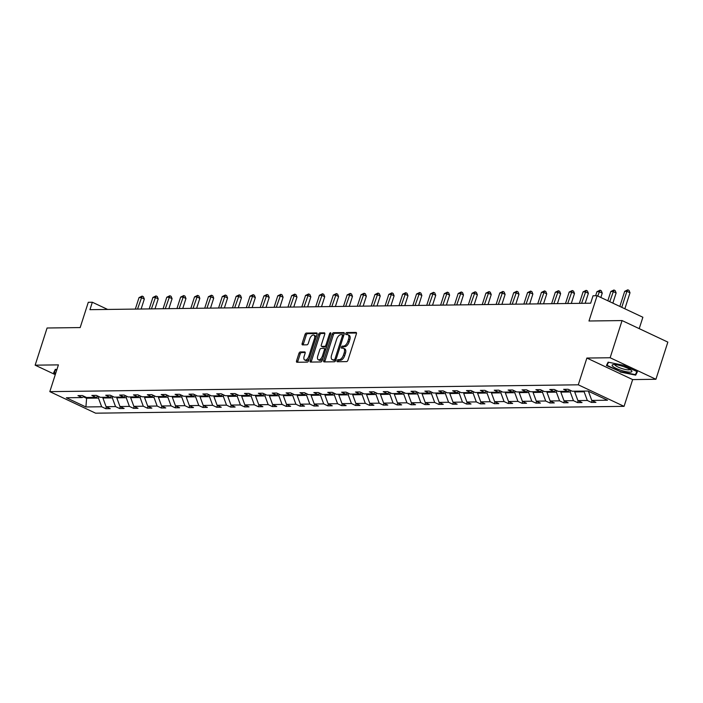 <?xml version="1.0" encoding="UTF-8"?>
<svg xmlns="http://www.w3.org/2000/svg" width="703" height="703" viewBox="0 0 703 703"><rect width="100%" height="100%" fill="white"/><g stroke="black" fill="none" stroke-linecap="round" stroke-linejoin="round"><path stroke-width="1.05" d="M337.053 360.727A1.098 0.562 -64.8 0 0 337.194 361.711A1.098 0.562 -64.8 0 0 337.335 361.737L346.614 361.614A1.564 0.808 -64.8 0 0 347.95 360.147L356.386 333.872A1.564 0.808 -64.8 0 0 356.184 332.466A1.564 0.808 -64.8 0 0 355.982 332.422L346.702 332.545A1.098 0.562 -64.8 0 0 345.771 333.574A1.098 0.562 -64.8 0 0 345.911 334.558A1.098 0.562 -64.8 0 0 346.052 334.593L347.247 334.575A5.018 2.592 -64.8 0 1 347.888 334.707A5.018 2.592 -64.8 0 1 348.547 339.206L347.844 341.394A5.018 2.592 -64.8 0 1 343.547 346.104L342.352 346.122A1.098 0.562 -64.8 0 0 341.412 347.15A1.098 0.562 -64.8 0 0 341.553 348.134A1.098 0.562 -64.8 0 0 341.693 348.161L342.888 348.152A5.018 2.592 -64.8 0 1 343.53 348.284A5.018 2.592 -64.8 0 1 344.189 352.783L343.486 354.971A5.018 2.592 -64.8 0 1 339.189 359.681L337.994 359.69A1.098 0.562 -64.8 0 0 337.053 360.727M343.53 348.284L344.769 348.864A5.018 2.592 -64.8 0 1 345.428 353.363L344.725 355.551A5.018 2.592 -64.8 0 1 340.428 360.261L339.224 360.279A1.098 0.562 -64.8 0 0 338.284 361.307A1.098 0.562 -64.8 0 0 338.205 361.729M356.5 333.02L347.941 333.125A1.098 0.562 -64.8 0 0 347.001 334.153A1.098 0.562 -64.8 0 0 346.922 334.575M347.888 334.707L349.127 335.287A5.018 2.592 -64.8 0 1 349.786 339.786L349.083 341.983A5.018 2.592 -64.8 0 1 344.786 346.684L343.582 346.702A1.098 0.562 -64.8 0 0 342.642 347.73A1.098 0.562 -64.8 0 0 342.563 348.152M622.067 320.568L667.85 342.106L655.917 379.277L610.134 357.748L622.067 320.568L588.982 320.999L597.093 295.717L593.051 295.77L590.661 303.204L89.949 309.671L92.339 302.237L88.288 302.29L80.177 327.572L47.083 328.002L35.15 365.173L55.273 374.646M300.278 351.966A1.564 0.808 -64.8 0 0 298.933 353.442L296.569 360.815A1.564 0.808 -64.8 0 0 296.771 362.221A1.564 0.808 -64.8 0 0 296.974 362.256L307.273 362.124A1.564 0.808 -64.8 0 0 308.617 360.657L317.053 334.382A1.564 0.808 -64.8 0 0 316.851 332.976A1.564 0.808 -64.8 0 0 316.649 332.932L306.35 333.064A1.564 0.808 -64.8 0 0 305.005 334.54L302.149 343.442A1.564 0.808 -64.8 0 0 302.352 344.848A1.564 0.808 -64.8 0 0 302.554 344.892L306.956 344.83A1.564 0.808 -64.8 0 0 308.301 343.363L309.715 338.943A4.192 2.162 -64.8 0 1 313.837 335.12A4.192 2.162 -64.8 0 1 314.39 338.89L308.837 356.184A4.192 2.162 -64.8 0 1 304.715 360.006A4.192 2.162 -64.8 0 1 304.162 356.245L305.093 353.363A1.564 0.808 -64.8 0 0 304.882 351.957A1.564 0.808 -64.8 0 0 304.689 351.913L300.278 351.966L301.517 352.555A1.564 0.808 -64.8 0 0 300.172 354.022L297.808 361.395A1.564 0.808 -64.8 0 0 297.694 362.247M610.134 357.748L586.873 358.047L578.279 384.813L49.816 391.641L58.411 364.875L35.15 365.173M323.723 360.463A1.564 0.808 -64.8 0 0 323.934 361.869A1.564 0.808 -64.8 0 0 324.127 361.904L334.435 361.773A1.564 0.808 -64.8 0 0 335.77 360.305L344.206 334.03A1.564 0.808 -64.8 0 0 344.004 332.624A1.564 0.808 -64.8 0 0 343.802 332.581L333.503 332.712A1.564 0.808 -64.8 0 0 332.159 334.189L323.723 360.463L324.962 361.043A1.564 0.808 -64.8 0 0 324.856 361.896M320.858 361.948L310.55 362.08A1.564 0.808 -64.8 0 1 310.348 362.045A1.564 0.808 -64.8 0 1 310.146 360.639L318.582 334.364A1.564 0.808 -64.8 0 1 319.927 332.888L324.329 332.835A1.564 0.808 -64.8 0 1 324.531 332.879A1.564 0.808 -64.8 0 1 324.733 334.285L321.315 344.936A1.564 0.808 -64.8 0 0 321.526 346.342A1.564 0.808 -64.8 0 0 321.719 346.386L324.645 346.351A1.564 0.808 -64.8 0 0 325.99 344.874L329.549 333.784A1.098 0.562 -64.8 0 1 330.63 332.783A1.098 0.562 -64.8 0 1 330.77 333.767L322.194 360.481A1.564 0.808 -64.8 0 1 320.858 361.948M84.255 396.43L82.102 397.564L77.954 395.613L82.4 395.561L86.548 397.503L95.977 397.388L91.829 395.438L96.285 395.376L100.424 397.327L109.853 397.204L105.714 395.253L110.16 395.2L114.299 397.151L123.728 397.028L119.589 395.077L124.036 395.016L128.174 396.967L137.603 396.844L133.465 394.893L137.911 394.84L142.059 396.791L151.488 396.668L147.34 394.717L151.786 394.655L155.934 396.606L165.363 396.483L161.215 394.541L165.662 394.48L169.81 396.43L179.239 396.307L175.091 394.357L179.537 394.304L183.685 396.255L193.114 396.132L188.966 394.181L193.413 394.119L197.561 396.07L206.99 395.947L202.842 393.996L207.288 393.944L211.436 395.894L220.865 395.771L216.717 393.821L221.173 393.759L225.311 395.71L234.74 395.587L230.602 393.645L235.048 393.583L239.187 395.534L248.616 395.411L244.477 393.46L248.924 393.408L253.062 395.35L262.491 395.235L258.353 393.285L262.799 393.223L266.947 395.174L276.376 395.051L272.228 393.1L276.674 393.047L280.822 394.998L290.251 394.875L286.103 392.924L290.55 392.863L294.698 394.814L304.127 394.691L299.979 392.749L304.425 392.687L308.573 394.638L318.002 394.515L313.854 392.564L318.301 392.511L322.449 394.453L331.878 394.339L327.73 392.388L332.176 392.327L336.324 394.278L345.753 394.155L341.605 392.204L346.061 392.151L350.199 394.102L359.628 393.979L355.49 392.028L359.936 391.966L364.075 393.917L373.504 393.794L369.365 391.843L373.811 391.791L377.95 393.742L387.379 393.618L383.24 391.668L387.687 391.615L391.835 393.557L401.264 393.443L397.116 391.492L401.562 391.43L405.71 393.381L415.139 393.258L410.991 391.307L415.438 391.255L419.586 393.205L429.015 393.082L424.867 391.132L429.313 391.07L433.461 393.021L442.89 392.898L438.742 390.947L443.189 390.894L447.336 392.845L456.765 392.722L452.618 390.771L457.064 390.71L461.212 392.661L470.641 392.538L466.493 390.596L470.948 390.534L475.087 392.485L484.516 392.362L480.377 390.411L484.824 390.358L488.963 392.309L498.392 392.186L494.253 390.235L498.699 390.174L502.838 392.125L512.267 392.002L508.128 390.051L512.575 389.998L516.723 391.949L526.152 391.826L522.004 389.875L526.45 389.814L530.598 391.764L540.027 391.641L535.879 389.699L540.326 389.638L544.474 391.589L553.902 391.466L549.755 389.515L554.201 389.462L558.349 391.404L567.778 391.29L563.63 389.339L568.077 389.277L572.224 391.228L587.972 391.026L607.515 400.218L591.777 400.429L595.916 402.371L591.469 402.432L587.33 400.482L577.901 400.605L582.04 402.555L577.594 402.608L573.455 400.666L564.026 400.78L568.165 402.731L563.718 402.793L559.57 400.842L550.141 400.965L554.289 402.916L549.843 402.968L545.695 401.018L536.266 401.141L540.414 403.091L535.967 403.153L531.82 401.202L522.391 401.325L526.538 403.276L522.092 403.329L517.944 401.378L508.515 401.501L512.663 403.452L508.216 403.504L504.069 401.562L494.64 401.677L498.787 403.627L494.341 403.689L490.193 401.738L480.764 401.861L484.912 403.812L480.457 403.865L476.318 401.914L466.889 402.037L471.028 403.988L466.581 404.049L462.442 402.098L453.013 402.221L457.152 404.172L452.706 404.225L448.567 402.274L439.138 402.397L443.277 404.348L438.83 404.41L434.682 402.459L425.253 402.582L429.401 404.524L424.955 404.585L420.807 402.634L411.378 402.757L415.526 404.708L411.079 404.761L406.932 402.81L397.503 402.933L401.65 404.884L397.204 404.946L393.056 402.995L383.627 403.118L387.775 405.069L383.328 405.121L379.181 403.171L369.752 403.294L373.899 405.244L369.453 405.306L365.305 403.355L355.876 403.478L360.024 405.42L355.569 405.482L351.43 403.531L342.001 403.654L346.14 405.605L341.693 405.657L337.554 403.715L328.125 403.83L332.264 405.78L327.818 405.842L323.679 403.891L314.25 404.014L318.389 405.965L313.942 406.018L309.795 404.067L300.366 404.19L304.513 406.141L300.067 406.202L295.919 404.251L286.49 404.374L290.638 406.325L286.191 406.378L282.044 404.427L272.615 404.55L276.762 406.501L272.316 406.554L268.168 404.612L258.739 404.726L262.887 406.677L258.44 406.738L254.293 404.787L244.864 404.91L249.011 406.861L244.565 406.914L240.417 404.963L230.988 405.086L235.136 407.037L230.681 407.099L226.542 405.148L217.113 405.271L221.252 407.222L216.805 407.274L212.666 405.323L203.237 405.446L207.376 407.397L202.93 407.459L198.791 405.508L189.362 405.622L193.501 407.573L189.054 407.635L184.907 405.684L175.478 405.807L179.625 407.758L175.179 407.81L171.031 405.859L161.602 405.983L165.75 407.933L161.303 407.995L157.156 406.044L147.727 406.167L151.874 408.118L147.428 408.171L143.28 406.22L133.851 406.343L137.999 408.294L133.552 408.355L129.405 406.404L119.976 406.527L124.123 408.469L119.677 408.531L115.529 406.58L106.1 406.703L110.248 408.654L105.793 408.707L101.654 406.756L85.907 406.967L66.354 397.766L82.102 397.564M578.279 384.813L624.062 406.352L95.599 413.179L49.816 391.641M112.805 396.439L112.339 397.889L102.91 398.012L103.139 397.292M102.91 398.012L106.1 406.703M112.339 397.889L115.529 406.58M98.13 396.246L95.977 397.388M126.681 396.264L126.215 397.713L116.786 397.836L117.014 397.116M116.786 397.836L119.976 406.527M126.215 397.713L129.405 406.404M112.005 396.07L109.853 397.204M140.556 396.079L140.09 397.529L130.661 397.652L130.89 396.931M130.661 397.652L133.851 406.343M140.09 397.529L143.28 406.22M125.881 395.886L123.728 397.028M154.432 395.903L153.966 397.353L144.537 397.476L144.765 396.756M144.537 397.476L147.727 406.167M153.966 397.353L157.156 406.044M139.765 395.71L137.603 396.844M168.307 395.727L167.841 397.177L158.412 397.292L158.641 396.571M158.412 397.292L161.602 405.983M167.841 397.177L171.031 405.859M153.641 395.534L151.488 396.668M182.182 395.543L181.717 396.993L172.288 397.116L172.525 396.395M172.288 397.116L175.478 405.807M181.717 396.993L184.907 405.684M167.516 395.35L165.363 396.483M196.058 395.367L195.592 396.817L186.163 396.94L186.4 396.22M186.163 396.94L189.362 405.622M195.592 396.817L198.791 405.508M181.392 395.174L179.239 396.307M209.933 395.183L209.468 396.633L200.039 396.756L200.276 396.035M200.039 396.756L203.237 405.446M209.468 396.633L212.666 405.323M195.267 394.989L193.114 396.132M223.818 395.007L223.352 396.457L213.923 396.58L214.151 395.859M213.923 396.58L217.113 405.271M223.352 396.457L226.542 405.148M209.143 394.814L206.99 395.947M237.693 394.831L237.227 396.272L227.798 396.395L228.027 395.675M227.798 396.395L230.988 405.086M237.227 396.272L240.417 404.963M223.018 394.638L220.865 395.771M251.569 394.647L251.103 396.097L241.674 396.22L241.902 395.499M241.674 396.22L244.864 404.91M251.103 396.097L254.293 404.787M236.893 394.453L234.74 395.587M265.444 394.471L264.978 395.921L255.549 396.044L255.778 395.323M255.549 396.044L258.739 404.726M264.978 395.921L268.168 404.612M250.769 394.278L248.616 395.411M279.319 394.286L278.854 395.736L269.425 395.859L269.653 395.139M269.425 395.859L272.615 404.55M278.854 395.736L282.044 404.427M264.653 394.093L262.491 395.235M293.195 394.111L292.729 395.561L283.3 395.684L283.529 394.963M283.3 395.684L286.49 404.374M292.729 395.561L295.919 404.251M278.529 393.917L276.376 395.051M307.07 393.935L306.605 395.376L297.176 395.499L297.413 394.778M297.176 395.499L300.366 404.19M306.605 395.376L309.795 404.067M292.404 393.733L290.251 394.875M320.946 393.75L320.48 395.2L311.051 395.323L311.288 394.603M311.051 395.323L314.25 404.014M320.48 395.2L323.679 403.891M306.28 393.557L304.127 394.691M334.821 393.575L334.356 395.024L324.927 395.139L325.164 394.418M324.927 395.139L328.125 403.83M334.356 395.024L337.554 403.715M320.155 393.381L318.002 394.515M348.706 393.39L348.24 394.84L338.811 394.963L339.039 394.242M338.811 394.963L342.001 403.654M348.24 394.84L351.43 403.531M334.03 393.197L331.878 394.339M362.581 393.214L362.115 394.664L352.686 394.787L352.915 394.067M352.686 394.787L355.876 403.478M362.115 394.664L365.305 403.355M347.906 393.021L345.753 394.155M376.457 393.03L375.991 394.48L366.562 394.603L366.79 393.882M366.562 394.603L369.752 403.294M375.991 394.48L379.181 403.171M361.781 392.836L359.628 393.979M390.332 392.854L389.866 394.304L380.437 394.427L380.666 393.706M380.437 394.427L383.627 403.118M389.866 394.304L393.056 402.995M375.657 392.661L373.504 393.794M404.207 392.678L403.742 394.128L394.313 394.242L394.541 393.522M394.313 394.242L397.503 402.933M403.742 394.128L406.932 402.81M389.541 392.485L387.379 393.618M418.083 392.494L417.617 393.944L408.188 394.067L408.417 393.346M408.188 394.067L411.378 402.757M417.617 393.944L420.807 402.634M403.417 392.3L401.264 393.443M431.958 392.318L431.493 393.768L422.064 393.891L422.301 393.17M422.064 393.891L425.253 402.582M431.493 393.768L434.682 402.459M417.292 392.125L415.139 393.258M445.834 392.133L445.368 393.583L435.939 393.706L436.176 392.986M435.939 393.706L439.138 402.397M445.368 393.583L448.567 402.274M431.167 391.94L429.015 393.082M459.709 391.958L459.244 393.408L449.815 393.531L450.052 392.81M449.815 393.531L453.013 402.221M459.244 393.408L462.442 402.098M445.043 391.764L442.89 392.898M473.594 391.782L473.128 393.232L463.699 393.346L463.927 392.626M463.699 393.346L466.889 402.037M473.128 393.232L476.318 401.914M458.918 391.589L456.765 392.722M487.469 391.597L487.003 393.047L477.574 393.17L477.803 392.45M477.574 393.17L480.764 401.861M487.003 393.047L490.193 401.738M472.794 391.404L470.641 392.538M501.344 391.422L500.879 392.872L491.45 392.995L491.678 392.274M491.45 392.995L494.64 401.677M500.879 392.872L504.069 401.562M486.669 391.228L484.516 392.362M515.22 391.237L514.754 392.687L505.325 392.81L505.554 392.089M505.325 392.81L508.515 401.501M514.754 392.687L517.944 401.378M500.545 391.044L498.392 392.186M529.095 391.061L528.63 392.511L519.201 392.634L519.429 391.914M519.201 392.634L522.391 401.325M528.63 392.511L531.82 401.202M514.429 390.868L512.267 392.002M542.971 390.886L542.505 392.327L533.076 392.45L533.305 391.729M533.076 392.45L536.266 401.141M542.505 392.327L545.695 401.018M528.305 390.692L526.152 391.826M556.846 390.701L556.381 392.151L546.952 392.274L547.189 391.553M546.952 392.274L550.141 400.965M556.381 392.151L559.57 400.842M542.18 390.508L540.027 391.641M570.722 390.525L570.256 391.975L560.827 392.098L561.064 391.378M560.827 392.098L564.026 400.78M570.256 391.975L573.455 400.666M556.055 390.332L553.902 391.466M584.369 391.07L584.131 391.791L574.702 391.914L574.94 391.193M574.702 391.914L577.901 400.605M584.131 391.791L587.33 400.482M569.931 390.147L567.778 391.29M589.457 391.72L588.701 391.369M588.587 391.738L591.777 400.429M639.22 328.635L642.876 317.255L597.093 295.717M586.873 358.047L632.656 379.585L655.917 379.277M632.656 379.585L624.062 406.352M107.656 309.443L92.339 302.237M83.49 396.835L86.451 398.223L98.464 398.074L98.921 396.624M86.68 397.503L85.907 406.967M98.464 398.074L101.654 406.756M592.075 400.569L591.469 402.432M578.191 400.745L577.594 402.608M564.316 400.921L563.718 402.793M550.44 401.105L549.843 402.968M536.565 401.281L535.967 403.153M522.689 401.466L522.092 403.329M508.814 401.641L508.216 403.504M494.938 401.817L494.341 403.689M481.063 402.002L480.457 403.865M467.187 402.178L466.581 404.049M453.303 402.362L452.706 404.225M439.428 402.538L438.83 404.41M425.552 402.714L424.955 404.585M411.677 402.898L411.079 404.761M397.801 403.074L397.204 404.946M383.926 403.258L383.328 405.121M370.05 403.434L369.453 405.306M356.175 403.61L355.569 405.482M342.299 403.794L341.693 405.657M328.415 403.97L327.818 405.842M314.54 404.155L313.942 406.018M300.664 404.33L300.067 406.202M286.789 404.515L286.191 406.378M272.913 404.691L272.316 406.554M259.038 404.866L258.44 406.738M245.162 405.051L244.565 406.914M231.287 405.227L230.681 407.099M217.412 405.411L216.805 407.274M203.527 405.587L202.93 407.459M189.652 405.763L189.054 407.635M175.776 405.947L175.179 407.81M161.901 406.123L161.303 407.995M148.025 406.308L147.428 408.171M134.15 406.483L133.552 408.355M120.275 406.659L119.677 408.531M106.399 406.844L105.793 408.707M620.213 372.01L635.688 375.138L637.384 371.79L623.596 365.305L608.121 362.168L606.425 365.525L620.345 371.597M56.89 369.62L55.37 369.312L53.683 372.669L55.616 373.574M344.321 333.178L334.733 333.301A1.564 0.808 -64.8 0 0 333.398 334.769L324.962 361.043M334.127 359.743A1.098 0.562 -64.8 0 0 335.067 358.715L342.466 335.656A1.098 0.562 -64.8 0 0 342.326 334.663A1.098 0.562 -64.8 0 0 342.185 334.637L340.92 334.654A5.018 2.592 -64.8 0 0 336.623 339.364L331.57 355.129A5.018 2.592 -64.8 0 0 332.229 359.628A5.018 2.592 -64.8 0 0 332.862 359.76L335.366 360.323A1.098 0.562 -64.8 0 0 335.849 360.068M343.749 335.472A1.098 0.562 -64.8 0 0 343.565 335.252A1.098 0.562 -64.8 0 0 343.424 335.217L342.44 334.76M332.229 359.628L333.459 360.208A5.018 2.592 -64.8 0 0 334.101 360.34L332.862 359.76M335.366 360.323L334.101 360.34M324.848 333.424L321.157 333.477A1.564 0.808 -64.8 0 0 319.821 334.944L311.385 361.219A1.564 0.808 -64.8 0 0 311.271 362.071M322.598 346.799A1.564 0.808 -64.8 0 0 322.756 346.93A1.564 0.808 -64.8 0 0 322.958 346.966L325.884 346.93A1.564 0.808 -64.8 0 0 326.71 346.403M317.765 355.99A4.192 2.162 -64.8 0 0 318.318 359.76A4.192 2.162 -64.8 0 0 322.44 355.938L324.391 349.839A1.564 0.808 -64.8 0 0 324.188 348.433A1.564 0.808 -64.8 0 0 323.986 348.389L321.069 348.433A1.564 0.808 -64.8 0 0 319.724 349.901L317.765 355.99M318.318 359.76L319.557 360.34A4.192 2.162 -64.8 0 0 322.949 358.126M325.726 349.479A1.564 0.808 -64.8 0 0 325.427 349.013A1.564 0.808 -64.8 0 0 325.225 348.978L324.347 348.556M305.199 352.502L301.517 352.555M304.715 360.006L305.954 360.586A4.192 2.162 -64.8 0 0 309.346 358.381M315.937 337.862A4.192 2.162 -64.8 0 0 315.076 335.7L313.837 335.12M317.158 333.521L307.58 333.653A1.564 0.808 -64.8 0 0 306.244 335.12L303.38 344.022A1.564 0.808 -64.8 0 0 303.274 344.883M636.716 371.949L635.688 375.138M624.862 308.775L630.002 292.764L626.909 291.314L624.686 291.341L619.844 306.42M621.768 307.325L626.909 291.314L627.797 289.821L629.027 290.401L630.002 292.764M624.686 291.341L627.797 289.821M612.858 303.134L616.127 292.949L613.034 291.49L610.81 291.517L607.84 300.77M609.765 301.675L613.912 290.005L615.151 290.585L616.127 292.949M610.81 291.517L613.912 290.005M600.854 297.483L602.251 293.125L599.158 291.666L596.935 291.701L595.634 295.735M597.761 296.025L600.037 290.181L601.276 290.761L602.251 293.125M596.935 291.701L600.037 290.181M631.03 370.182A10.378 2.162 -162.2 0 0 622.102 366.122A10.378 2.162 -162.2 0 0 613.06 364.646A10.378 2.162 -162.2 0 0 612.972 366.535A10.378 2.162 -162.2 0 0 625.565 371.562A10.378 2.162 -162.2 0 0 631.426 370.543A10.378 2.162 -162.2 0 0 631.03 370.182M614.949 364.611A7.856 1.643 -162.2 0 0 615.6 365.622A7.856 1.643 -162.2 0 0 623.746 369.093A7.856 1.643 -162.2 0 0 629.914 369.418M636.909 371.562L635.363 374.646L620.362 371.606L607.005 365.323L608.552 362.256M607.84 362.722L607.005 365.323M55.748 373.17L54.263 372.467L55.801 369.4M55.098 369.866L54.263 372.467M585.177 303.274L588.376 293.3L585.283 291.85L583.059 291.877L579.377 303.353M581.601 303.318L586.161 290.357L587.4 290.945L588.376 293.3M583.059 291.877L586.161 290.357M571.293 303.459L574.5 293.485L571.407 292.026L569.184 292.053L565.502 303.529M567.725 303.503L572.286 290.541L573.525 291.121L574.5 293.485M569.184 292.053L572.286 290.541M557.417 303.634L560.625 293.661L557.532 292.211L555.308 292.237L551.618 303.705M553.841 303.678L558.41 290.717L559.65 291.306L560.625 293.661M555.308 292.237L558.41 290.717M543.542 303.81L546.749 293.845L543.656 292.386L541.424 292.413L537.742 303.889M539.966 303.863L544.535 290.901L545.774 291.481L546.749 293.845M541.424 292.413L544.535 290.901M529.667 303.995L532.865 294.021L529.772 292.562L527.549 292.597L523.867 304.065M526.09 304.039L530.66 291.077L531.899 291.657L532.865 294.021M527.549 292.597L530.66 291.077M515.791 304.171L518.99 294.197L515.897 292.747L513.673 292.773L509.991 304.25M512.215 304.214L516.784 291.262L518.014 291.842L518.99 294.197M513.673 292.773L516.784 291.262M501.916 304.355L505.114 294.381L502.021 292.923L499.798 292.958L496.116 304.425M498.339 304.399L502.909 291.437L504.139 292.017L505.114 294.381M499.798 292.958L502.909 291.437M488.04 304.531L491.239 294.557L488.146 293.107L485.922 293.133L482.24 304.61M484.464 304.575L489.024 291.613L490.263 292.202L491.239 294.557M485.922 293.133L489.024 291.613M474.165 304.707L477.363 294.742L474.27 293.283L472.047 293.309L468.365 304.786M470.588 304.759L475.149 291.798L476.388 292.378L477.363 294.742M472.047 293.309L475.149 291.798M460.289 304.891L463.488 294.917L460.395 293.459L458.171 293.494L454.49 304.961M456.713 304.935L461.273 291.973L462.512 292.553L463.488 294.917M458.171 293.494L461.273 291.973M446.405 305.067L449.612 295.093L446.519 293.643L444.296 293.669L440.614 305.146M442.837 305.111L447.398 292.158L448.637 292.738L449.612 295.093M444.296 293.669L447.398 292.158M432.53 305.251L435.737 295.278L432.644 293.819L430.421 293.854L426.73 305.322M428.953 305.295L433.523 292.334L434.762 292.914L435.737 295.278M430.421 293.854L433.523 292.334M418.654 305.427L421.862 295.453L418.768 294.003L416.536 294.03L412.854 305.506M415.078 305.471L419.647 292.51L420.886 293.098L421.862 295.453M416.536 294.03L419.647 292.51M404.779 305.603L407.977 295.638L404.884 294.179L402.661 294.206L398.979 305.682M401.202 305.656L405.772 292.694L407.011 293.274L407.977 295.638M402.661 294.206L405.772 292.694M390.903 305.787L394.102 295.814L391.009 294.364L388.785 294.39L385.103 305.858M387.327 305.831L391.896 292.87L393.126 293.45L394.102 295.814M388.785 294.39L391.896 292.87M377.028 305.963L380.226 295.998L377.133 294.539L374.91 294.566L371.228 306.042M373.451 306.016L378.021 293.054L379.251 293.634L380.226 295.998M374.91 294.566L378.021 293.054M363.152 306.148L366.351 296.174L363.258 294.715L361.034 294.75L357.352 306.218M359.576 306.192L364.136 293.23L365.375 293.81L366.351 296.174M361.034 294.75L364.136 293.23M349.277 306.323L352.475 296.35L349.382 294.9L347.159 294.926L343.477 306.403M345.7 306.367L350.261 293.406L351.5 293.995L352.475 296.35M347.159 294.926L350.261 293.406M335.401 306.499L338.6 296.534L335.507 295.075L333.284 295.102L329.602 306.578M331.825 306.552L336.386 293.59L337.625 294.17L338.6 296.534M333.284 295.102L336.386 293.59M321.517 306.684L324.724 296.71L321.631 295.26L319.408 295.286L315.726 306.754M317.949 306.728L322.51 293.766L323.749 294.346L324.724 296.71M319.408 295.286L322.51 293.766M307.642 306.86L310.849 296.894L307.756 295.436L305.533 295.462L301.842 306.939M304.065 306.912L308.635 293.951L309.874 294.531L310.849 296.894M305.533 295.462L308.635 293.951M293.766 307.044L296.974 297.07L293.88 295.611L291.648 295.647L287.966 307.114M290.19 307.088L294.759 294.126L295.998 294.706L296.974 297.07M291.648 295.647L294.759 294.126M279.891 307.22L283.089 297.246L279.996 295.796L277.773 295.822L274.091 307.299M276.314 307.264L280.884 294.302L282.123 294.891L283.089 297.246M277.773 295.822L280.884 294.302M266.015 307.404L269.214 297.431L266.121 295.972L263.897 295.998L260.215 307.475M262.439 307.448L267.008 294.487L268.238 295.067L269.214 297.431M263.897 295.998L267.008 294.487M252.14 307.58L255.338 297.606L252.245 296.156L250.022 296.183L246.34 307.65M248.563 307.624L253.133 294.662L254.363 295.251L255.338 297.606M250.022 296.183L253.133 294.662M238.264 307.756L241.463 297.791L238.37 296.332L236.146 296.358L232.465 307.835M234.688 307.809L239.248 294.847L240.488 295.427L241.463 297.791M236.146 296.358L239.248 294.847M224.389 307.94L227.587 297.967L224.494 296.508L222.271 296.543L218.589 308.011M220.812 307.984L225.373 295.023L226.612 295.603L227.587 297.967M222.271 296.543L225.373 295.023M210.513 308.116L213.712 298.142L210.619 296.692L208.396 296.719L204.714 308.195M206.937 308.16L211.498 295.207L212.737 295.787L213.712 298.142M208.396 296.719L211.498 295.207M196.629 308.301L199.837 298.327L196.743 296.868L194.52 296.903L190.838 308.371M193.061 308.345L197.622 295.383L198.861 295.963L199.837 298.327M194.52 296.903L197.622 295.383M182.754 308.476L185.961 298.503L182.868 297.053L180.645 297.079L176.954 308.555M179.177 308.52L183.747 295.559L184.986 296.148L185.961 298.503M180.645 297.079L183.747 295.559M168.878 308.652L172.086 298.687L168.992 297.228L166.76 297.255L163.078 308.731M165.302 308.705L169.871 295.743L171.11 296.323L172.086 298.687M166.76 297.255L169.871 295.743M155.003 308.837L158.201 298.863L155.108 297.404L152.885 297.439L149.203 308.907M151.426 308.881L155.996 295.919L157.235 296.499L158.201 298.863M152.885 297.439L155.996 295.919M141.127 309.012L144.326 299.039L141.233 297.589L139.009 297.615L135.328 309.092M137.551 309.056L142.12 296.104L143.35 296.684L144.326 299.039M139.009 297.615L142.12 296.104M340.428 360.261L339.189 359.681M344.725 355.551L343.486 354.971M345.428 353.363L344.189 352.783M343.582 346.702L342.352 346.122M344.786 346.684L343.547 346.104M349.083 341.983L347.844 341.394M349.786 339.786L348.547 339.206M347.941 333.125L346.702 332.545M339.224 360.279L337.994 359.69M333.398 334.769L332.159 334.189M334.733 333.301L333.503 332.712M336.122 359.215L335.067 358.715M343.53 336.148L342.466 335.656M311.385 361.219L310.146 360.639M319.821 334.944L318.582 334.364M321.157 333.477L319.927 332.888M322.958 346.966L321.719 346.386M325.884 346.93L324.645 346.351M327.044 345.375L325.99 344.874M330.603 334.285L329.549 333.784M323.494 356.43L322.44 355.938M325.454 350.34L324.391 349.839M309.891 356.676L308.837 356.184M315.445 339.382L314.39 338.89M303.38 344.022L302.149 343.442M306.244 335.12L305.005 334.54M307.58 333.653L306.35 333.064M297.808 361.395L296.569 360.815M300.172 354.022L298.933 353.442M343.565 335.252L342.326 334.663M322.756 346.93L321.526 346.342M325.427 349.013L324.188 348.433"/></g></svg>

